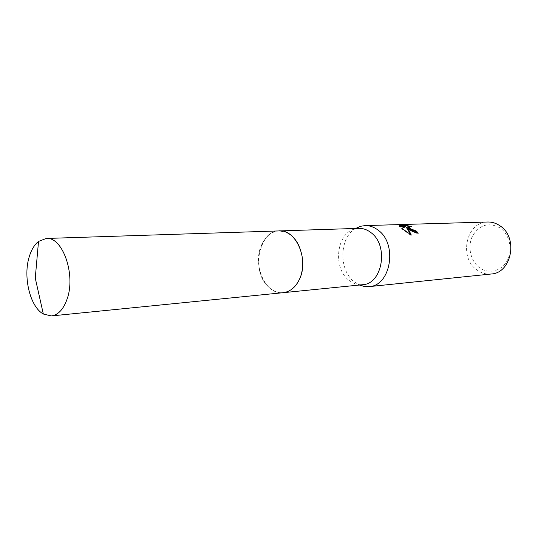 <?xml version="1.0" encoding="UTF-8"?>
<svg xmlns="http://www.w3.org/2000/svg" width="538" height="538" viewBox="0 0 538 538"><rect width="100%" height="100%" fill="white"/><g stroke="black" fill="none" stroke-linecap="round" stroke-linejoin="round"><path stroke-width="0.4" stroke-dasharray="2.69 2.02" d="M291.488 235.617L285.974 232.208L279.114 230.93C258.132 230.486 251.024 272.477 269.108 287.474C273.432 291.361 278.133 293.096 283.21 292.679L289.834 290.513C305.86 282.564 307.003 247.52 291.488 235.617L285.967 232.201C262.12 221.219 247.904 269.975 269.101 287.474C275.738 293.237 282.645 294.252 289.834 290.513C305.86 282.571 307.003 247.52 291.482 235.61M358.792 228.354L354.777 228.98C336.532 233.156 332.578 267.655 348.664 280.063L351.966 282.376L355.517 283.95L358.469 284.636L362.525 284.723M355.618 228.455C339.431 237.487 338.463 269.538 353.883 281.576L359.371 285.039M487.69 222.012C466.352 221.643 458.484 257.393 476.789 269.834C481.174 273.082 485.955 274.467 491.133 274.01M500.273 228.051C489.076 221.959 479.889 224.474 472.72 235.604C467.24 246.034 470.279 260.822 479.345 267.554C488.322 274.434 501.423 271.421 507.152 260.708C513.017 250.103 509.715 234.595 500.273 228.051M399.478 226.121L399.404 225.684M408.692 226.935L411.099 226.942L411.308 226.511M411.099 226.942L409.189 226.424M406.56 227.709C410.117 230.755 413.957 232.725 418.073 233.613L417.703 233.169M418.073 233.613L418.288 233.176M402.074 228.522L401.624 228.751L411.079 235.489L410.837 234.79M399.189 226.128L399.727 227.123L405.504 226.935M399.727 227.123L399.936 226.686M401.624 228.751L401.825 228.327M411.079 235.489L411.294 235.045M279.538 230.916L279.114 230.93C271.307 231.542 265.402 236.343 261.401 245.328C252.228 265.187 265.705 295.281 283.203 292.685M354.777 228.98L355.914 228.448M399.499 226.162L399.29 226.599M358.469 284.636L359.66 285.012M283.21 292.679L283.627 292.638"/><path stroke-width="0.81" d="M283.627 292.638L362.525 284.723C382.525 284.192 389.028 245.368 370.931 232.598C367.138 229.665 363.096 228.246 358.792 228.354L279.538 230.916M359.371 285.039L364.542 286.539L369.061 286.633C390.803 286.001 397.858 243.949 378.147 230.17C374.045 227.023 369.667 225.496 365.02 225.597L360.554 226.29L355.618 228.455M409.203 229.074L406.768 227.285L408.349 229.107L411.294 235.045L401.825 228.327L405.713 226.505L399.936 226.686L399.404 225.684L406.486 225.469L411.308 226.511C409.438 226.229 408.564 226.377 408.705 226.962L411.093 229.006L416.351 231.058L418.288 233.176C415.612 232.907 412.579 231.535 409.203 229.074M369.061 286.633L491.133 274.01C511.672 273.223 518.524 237.507 500.058 225.866C496.211 223.196 492.088 221.912 487.69 222.012L365.02 225.597M417.703 233.169L416.15 231.481L414.542 231.212C411.409 229.934 409.398 228.657 408.497 227.386L408.692 226.935M416.15 231.481L416.351 231.058M409.189 226.424L406.277 225.906L399.478 226.121M406.277 225.906L406.486 225.469M410.837 234.79L406.56 227.709L406.768 227.285M405.713 226.505L402.074 228.522M67.048 299.195C76.093 274.743 62.536 236.39 46.221 238.462L38.521 241.421C34.546 244.602 31.507 249.558 29.395 256.27C22.764 276.337 29.953 306.801 43.329 314.017L51.352 315.934C58.165 314.999 63.397 309.424 67.048 299.195M51.352 315.934L283.203 292.685C290.231 291.771 295.685 287.211 299.572 279.007C309.162 259.43 295.967 229.208 279.114 230.923L46.221 238.462M355.914 228.448L360.554 226.29M408.705 226.962L408.497 227.386M359.66 285.012L364.542 286.539M43.329 314.017L35.259 278.092L38.521 241.421"/></g></svg>
